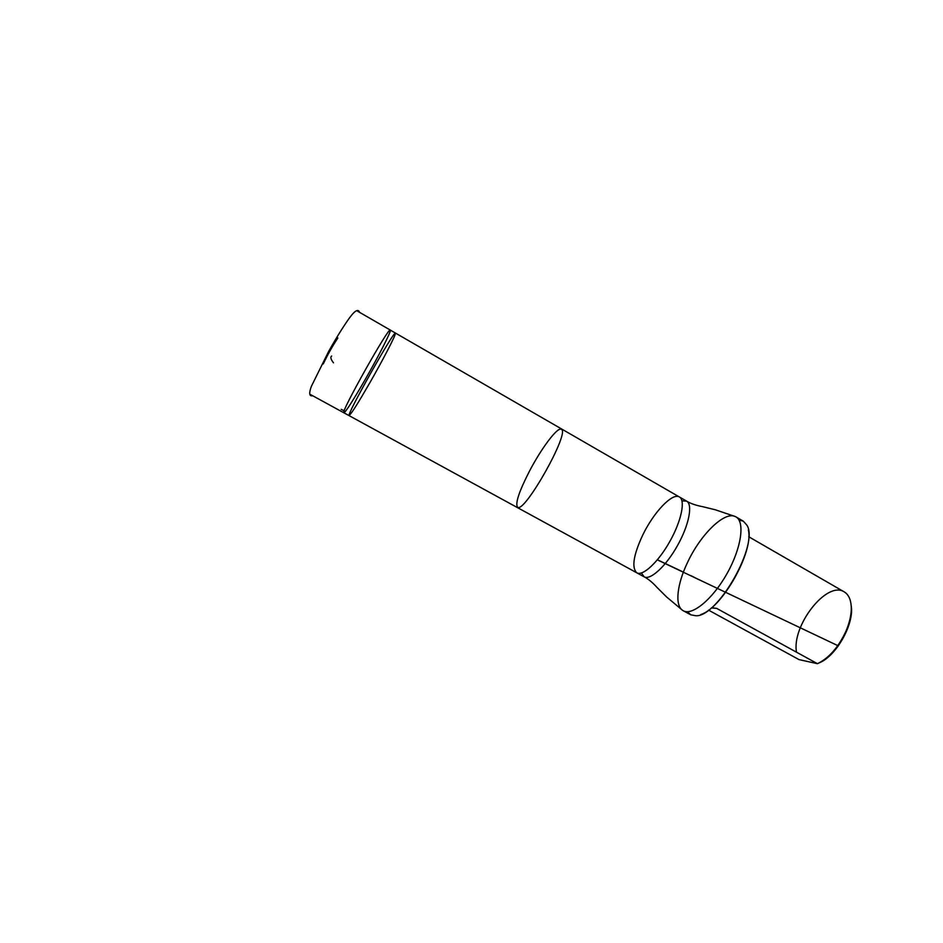 <?xml version="1.0" encoding="UTF-8"?>
<svg xmlns="http://www.w3.org/2000/svg" width="943" height="943" viewBox="0 0 943 943"><rect width="100%" height="100%" fill="white"/><g stroke="black" fill="none" stroke-linecap="round" stroke-linejoin="round"><path stroke-width="1.41" d="M323.308 363.904C327.504 354.933 332.36 346.281 337.877 337.959M364.847 380.135C378.296 356.784 391.557 330.922 390.343 330.109L390.308 330.074C389.341 325.641 339.563 414.26 343.853 412.786L343.9 412.798C344.985 413.14 354.391 398.382 364.847 380.135M819.161 662.894C836.252 656.187 854.382 623.912 851.223 605.83M708.547 610.133L798.969 659.581L817.463 663.695C829.05 658.025 838.586 647.098 846.083 630.914C851.293 618.219 852.59 607.705 849.961 599.394C848.712 595.882 846.79 593.371 844.174 591.85C826.669 580.428 791.436 626.046 796.529 652.214M711.364 607.917L716.704 608.4L817.463 663.695M369.809 382.811C383.07 359.696 396.308 334.199 395.258 333.504L395.223 333.48C394.598 329.307 345.421 416.853 349.323 415.215L349.358 415.226C351.491 413.588 358.305 402.779 369.809 382.811M687.459 562.606C700.201 534.999 724.307 510.882 735.363 516.575L735.941 516.882C745.076 521.668 741.516 547.907 727.018 573.603C712.625 599.359 692.068 616.038 683.227 610.734L682.661 610.404C674.551 605.276 677.168 583.976 687.459 562.606M700.826 614.541C722.114 608.129 753.952 551.443 748.353 529.931M687.506 611.701L690.724 614.801L695.934 615.767C718.118 616.958 759.41 543.439 746.856 525.11L743.308 521.173L738.994 520.041M331.641 356.03C330.191 357.114 330.816 359.377 333.492 362.831M529.117 471.842C540.917 448.974 557.513 426.625 561.25 429.301L561.25 429.301C570.821 431.246 524.178 514.3 517.542 507.134L517.53 507.134C515.114 503.515 518.98 491.751 529.117 471.842M642.596 535.353C653.416 512.65 672.3 492.376 679.396 496.985L679.408 496.985C685.608 500.179 681.494 520.795 669.825 541.482C658.238 562.205 642.772 576.444 636.82 572.814L636.808 572.814C631.48 567.651 633.401 555.168 642.596 535.353M681.954 500.839L686.622 501.146C692.987 504.446 689.05 525.11 677.404 545.738C665.841 566.413 650.257 580.534 644.128 576.81L641.429 572.979M716.704 608.4L712.448 607.811M657.342 559.871L838.351 645.884M694.449 577.375L690.854 575.666M683.392 572.118L657.424 559.765M344.207 410.794L341.201 409.368M359.495 312.286C358.399 308.715 354.804 310.978 351.244 315.622C346.093 322.117 336.686 337.028 328.624 351.444L311.473 386.135C308.962 392.524 309.045 396.697 312.628 395.73M390.308 330.074L357.621 311.214M343.853 412.786L310.73 394.693M748.73 536.744L844.174 591.85M679.396 496.985L390.343 330.109M682.661 610.404L666.536 596.907L656.705 587.135C656.646 586.982 650.399 579.957 644.128 576.81L343.9 412.798M735.363 516.575L715.442 509.821L701.981 506.509C701.828 506.544 692.575 504.859 686.622 501.146L679.408 496.985M743.308 521.173L735.941 516.882M690.724 614.801L683.227 610.734"/></g></svg>
